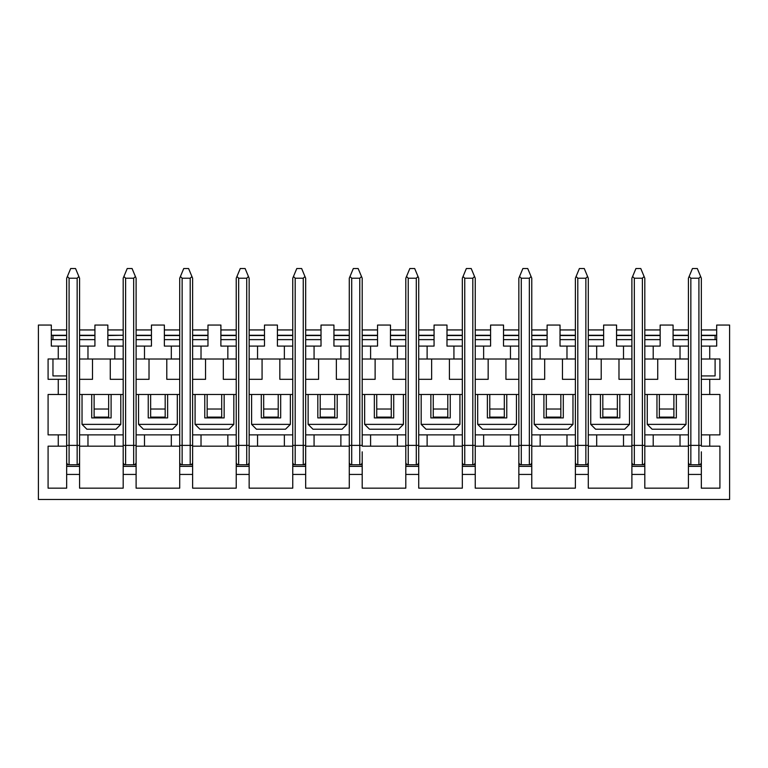 <?xml version="1.0" encoding="UTF-8"?>
<svg xmlns="http://www.w3.org/2000/svg" width="768" height="768" viewBox="0 0 768 768"><rect width="100%" height="100%" fill="white"/><g stroke="black" fill="none" stroke-linecap="round" stroke-linejoin="round"><path stroke-width="1.15" d="M688.416 451.824L688.416 464.746L701.338 464.746L701.338 451.824M644.813 454.253L644.813 434.87L653.213 434.87L653.213 446.179L644.813 446.179L644.813 464.746L631.891 464.746L631.891 451.824M623.501 446.179L623.501 434.87L631.891 434.87L631.891 446.179L588.288 446.179L588.288 464.746L575.376 464.746L575.376 451.824M566.976 446.179L566.976 434.87L575.376 434.87L575.376 446.179L531.773 446.179L531.773 464.746L518.851 464.746L518.851 446.179L475.248 446.179L475.248 474.442L462.326 474.442L462.326 466.358L475.248 466.358M475.248 464.746L462.326 464.746L462.326 446.179L418.723 446.179L418.723 474.442L405.802 474.442L405.802 466.358L418.723 466.358M418.723 464.746L405.802 464.746L405.802 446.179L362.198 446.179L362.198 434.87L370.598 434.87L370.598 446.179M362.198 451.824L362.198 464.746L349.277 464.746L349.277 446.179L305.674 446.179L305.674 474.442L292.752 474.442L292.752 466.358L305.674 466.358M305.674 464.746L292.752 464.746L292.752 446.179L249.149 446.179L249.149 474.442L236.227 474.442L236.227 466.358L249.149 466.358M249.149 464.746L236.227 464.746L236.227 446.179L192.624 446.179L192.624 474.442L179.712 474.442L179.712 466.358L192.624 466.358M192.624 464.746L179.712 464.746L179.712 451.824M171.312 446.179L171.312 434.87L179.712 434.87L179.712 446.179L136.109 446.179L136.109 464.746L123.187 464.746L123.187 451.824M66.662 451.824L66.662 464.746L79.584 464.746L79.584 474.442L66.662 474.442L66.662 488.16L48.086 488.16L48.086 446.179L58.262 446.179L58.262 434.87L66.662 434.87L66.662 446.179L58.262 446.179M114.787 446.179L114.787 434.87L123.187 434.87L123.187 446.179L79.584 446.179L79.584 464.746M688.416 379.315L675.494 379.315L675.494 359.011L688.416 359.011L688.416 446.179L680.026 446.179L680.026 434.87L688.416 434.87M680.026 358.973L688.416 358.973L688.416 346.09L680.026 346.09L680.026 358.992L644.813 359.011L644.813 434.87M688.416 339.629L673.075 339.629M688.416 335.549L673.104 335.549L673.075 325.056L673.075 346.09L680.026 346.09M673.075 325.056L660.154 325.056L660.154 346.09L653.213 346.09L653.213 359.011M657.734 359.011L657.734 379.315L644.813 379.315M644.813 339.629L660.154 339.629M644.813 359.011L644.813 346.09L653.213 346.09M631.891 379.315L618.979 379.315L618.979 359.011L631.891 359.011L631.891 434.87M623.501 346.09L623.501 358.992L631.891 358.973L631.891 346.09L616.55 346.09L616.55 325.056L603.638 325.056L603.638 346.09L596.688 346.09L596.688 359.011L588.288 359.011L588.288 434.87L596.688 434.87L596.688 446.179M616.55 339.629L631.891 339.629M623.501 359.011L596.688 359.011M601.21 359.011L601.21 379.315L588.288 379.315M588.288 339.629L603.638 339.629M588.288 359.011L588.288 346.09L596.688 346.09M575.376 379.315L562.454 379.315L562.454 359.011L575.376 359.011L575.376 434.87M566.976 346.09L566.976 358.992L575.376 358.973L575.376 346.09L560.026 346.09L560.026 325.056L547.114 325.056L547.114 346.09L540.163 346.09L540.163 359.011L531.773 359.011L531.773 434.87L540.163 434.87L540.163 446.179M560.026 339.629L575.376 339.629M566.976 359.011L540.163 359.011M544.685 359.011L544.685 379.315L531.773 379.315M531.773 339.629L547.114 339.629M531.773 359.011L531.773 346.09L540.163 346.09M518.851 379.315L505.93 379.315L505.93 359.011L518.851 359.011L518.851 462.326A2.419 2.419 0 0 0 521.27 464.746L521.27 445.373L529.344 445.373L529.344 278.218L521.27 278.218L521.27 445.373L518.851 445.373M510.451 346.09L510.451 358.992L518.851 358.973L518.851 346.09L503.51 346.09L503.51 325.056L490.589 325.056L490.589 346.09L483.638 346.09L483.638 359.011L475.248 359.011L475.248 434.87L483.638 434.87L483.638 446.179M503.51 339.629L518.851 339.629M510.451 359.011L483.638 359.011M488.16 359.011L488.16 379.315L475.248 379.315M475.248 339.629L490.589 339.629M475.248 359.011L475.248 346.09L483.638 346.09M462.326 379.315L449.405 379.315L449.405 359.011L462.326 359.011L462.326 462.326A2.419 2.419 0 0 0 464.746 464.746L464.746 445.373L472.819 445.373L472.819 278.218L464.746 278.218L464.746 445.373L462.326 445.373M453.926 346.09L453.926 358.992L462.326 358.973L462.326 346.09L446.986 346.09L446.986 325.056L434.064 325.056L434.064 346.09L427.123 346.09L427.123 359.011L418.723 359.011L418.723 434.87L427.123 434.87L427.123 446.179M446.986 339.629L462.326 339.629M453.926 359.011L427.123 359.011M431.645 359.011L431.645 379.315L418.723 379.315M418.723 339.629L434.064 339.629M418.723 359.011L418.723 346.09L427.123 346.09M405.802 379.315L392.88 379.315L392.88 359.011L405.802 359.011L405.802 462.326A2.419 2.419 0 0 0 408.221 464.746L408.221 445.373L416.294 445.373L416.294 278.218L408.221 278.218L408.221 445.373L405.802 445.373M397.402 346.09L397.402 358.992L405.802 358.973L405.802 346.09L390.461 346.09L390.461 325.056L377.539 325.056L377.539 346.09L370.598 346.09L370.598 359.011L362.198 359.011L362.198 434.87M390.461 339.629L405.802 339.629M397.402 359.011L370.598 359.011M375.12 359.011L375.12 379.315L362.198 379.315M362.198 339.629L377.539 339.629M362.198 359.011L362.198 346.09L370.598 346.09M349.277 379.315L336.355 379.315L336.355 359.011L349.277 359.011L349.277 462.326A2.419 2.419 0 0 0 351.706 464.746L351.706 445.373L359.779 445.373L359.779 278.218L351.706 278.218L351.706 445.373L349.277 445.373M340.877 346.09L340.877 358.992L349.277 358.973L349.277 346.09L333.936 346.09L333.936 325.056L321.014 325.056L321.014 346.09L314.074 346.09L314.074 359.011L305.674 359.011L305.674 434.87L314.074 434.87L314.074 446.179M333.936 339.629L349.277 339.629M340.877 359.011L314.074 359.011M318.595 359.011L318.595 379.315L305.674 379.315M305.674 339.629L321.014 339.629M305.674 359.011L305.674 346.09L314.074 346.09M292.752 379.315L279.84 379.315L279.84 359.011L292.752 359.011L292.752 462.326A2.419 2.419 0 0 0 295.181 464.746L295.181 445.373L303.254 445.373L303.254 278.218L295.181 278.218L295.181 445.373L292.752 445.373M284.362 346.09L284.362 358.992L292.752 358.973L292.752 346.09L277.411 346.09L277.411 325.056L264.49 325.056L264.49 346.09L257.549 346.09L257.549 359.011L249.149 359.011L249.149 434.87L257.549 434.87L257.549 446.179M277.411 339.629L292.752 339.629M284.362 359.011L257.549 359.011M262.07 359.011L262.07 379.315L249.149 379.315M249.149 339.629L264.49 339.629M249.149 359.011L249.149 346.09L257.549 346.09M236.227 379.315L223.315 379.315L223.315 359.011L236.227 359.011L236.227 462.326A2.419 2.419 0 0 0 238.656 464.746L238.656 445.373L246.73 445.373L246.73 278.218L238.656 278.218L238.656 445.373L236.227 445.373M227.837 346.09L227.837 358.992L236.227 358.973L236.227 346.09L220.886 346.09L220.886 325.056L207.974 325.056L207.974 346.09L201.024 346.09L201.024 359.011L192.624 359.011L192.624 434.87L201.024 434.87L201.024 446.179M220.886 339.629L236.227 339.629M227.837 359.011L201.024 359.011M205.546 359.011L205.546 379.315L192.624 379.315M192.624 339.629L207.974 339.629M192.624 359.011L192.624 346.09L201.024 346.09M179.712 379.315L166.79 379.315L166.79 359.011L179.712 359.011L179.712 434.87M171.312 346.09L171.312 358.992L179.712 358.973L179.712 346.09L164.362 346.09L164.362 325.056L151.45 325.056L151.45 346.09L144.499 346.09L144.499 359.011L136.109 359.011L136.109 434.87L144.499 434.87L144.499 446.179M164.362 339.629L179.712 339.629M171.312 359.011L144.499 359.011M149.021 359.011L149.021 379.315L136.109 379.315M136.109 339.629L151.45 339.629M136.109 359.011L136.109 346.09L144.499 346.09M123.187 379.315L110.266 379.315L110.266 359.011L123.187 359.011L123.187 434.87L123.187 379.315M123.187 339.629L123.187 278.218L123.187 346.09L114.787 346.09L114.787 358.992L123.187 358.973L123.187 339.629L107.846 339.629M114.787 346.09L107.846 346.09L107.846 325.056L94.925 325.056L94.925 346.09L87.974 346.09L87.974 359.011L79.584 359.011L79.584 346.09L87.974 346.09M114.787 359.011L87.974 359.011M92.506 359.011L92.506 379.315L79.584 379.315L79.584 359.011M79.584 339.629L94.925 339.629M51.322 339.629L66.662 339.629M58.262 346.09L66.662 346.09L66.662 358.973L58.262 358.973L58.262 346.09L51.322 346.09L51.322 325.056L38.4 325.056L38.4 499.469L729.6 499.469L729.6 325.056L716.678 325.056L716.678 346.09L709.738 346.09L709.738 358.992L719.914 358.973L719.914 379.315L701.338 379.315L701.338 394.493L719.914 394.493L719.914 434.87L709.738 434.87L709.738 446.179L701.338 446.179L701.338 434.87L709.738 434.87M66.662 474.442L66.662 466.358L79.584 466.358M66.662 466.358L66.662 464.746M123.187 466.358L136.109 466.358L136.109 474.442L123.187 474.442L123.187 464.746M136.109 464.746L136.109 466.358M179.712 466.358L179.712 464.746M236.227 466.358L236.227 464.746M292.752 466.358L292.752 464.746M349.277 466.358L362.198 466.358L362.198 474.442L349.277 474.442L349.277 464.746M362.198 464.746L362.198 466.358M405.802 466.358L405.802 464.746M462.326 466.358L462.326 464.746M518.851 466.358L531.773 466.358L531.773 474.442L518.851 474.442L518.851 464.746M531.773 464.746L531.773 466.358M575.376 466.358L588.288 466.358L588.288 474.442L575.376 474.442L575.376 464.746M588.288 464.746L588.288 466.358M631.891 466.358L644.813 466.358L644.813 474.442L631.891 474.442L631.891 464.746M644.813 464.746L644.813 466.358M688.416 474.442L701.338 474.442L701.338 466.358L688.416 466.358L688.416 488.16L644.813 488.16L644.813 474.442M688.416 464.746L688.416 466.358M701.338 466.358L701.338 464.746M653.213 446.179L680.026 446.179M51.322 335.27L66.662 335.27M58.262 358.973L48.086 358.973L48.086 379.315L66.662 379.315L66.662 394.493L48.086 394.493L48.086 434.87L58.262 434.87M79.584 474.442L79.584 488.16L123.187 488.16L123.187 474.442M136.109 474.442L136.109 488.16L179.712 488.16L179.712 474.442M192.624 474.442L192.624 488.16L236.227 488.16L236.227 474.442M249.149 474.442L249.149 488.16L292.752 488.16L292.752 474.442M305.674 474.442L305.674 488.16L349.277 488.16L349.277 474.442M362.198 474.442L362.198 488.16L405.802 488.16L405.802 474.442M418.723 474.442L418.723 488.16L462.326 488.16L462.326 474.442M475.248 474.442L475.248 488.16L518.851 488.16L518.851 474.442M531.773 474.442L531.773 488.16L575.376 488.16L575.376 474.442M588.288 474.442L588.288 488.16L631.891 488.16L631.891 474.442M701.338 474.442L701.338 488.16L719.914 488.16L719.914 446.179L709.738 446.179M673.882 394.493L673.882 417.11L659.347 417.11L659.347 394.493M673.882 409.027L659.347 409.027M617.357 394.493L617.357 417.11L602.822 417.11L602.822 394.493M617.357 409.027L602.822 409.027M560.842 394.493L560.842 417.11L546.307 417.11L546.307 394.493M560.842 409.027L546.307 409.027M504.317 394.493L504.317 417.11L489.782 417.11L489.782 394.493M504.317 409.027L489.782 409.027M447.792 394.493L447.792 417.11L433.258 417.11L433.258 394.493M447.792 409.027L433.258 409.027M391.267 394.493L391.267 417.11L376.733 417.11L376.733 394.493M391.267 409.027L376.733 409.027M334.742 394.493L334.742 417.11L320.208 417.11L320.208 394.493M334.742 409.027L320.208 409.027M278.218 394.493L278.218 417.11L263.683 417.11L263.683 394.493M278.218 409.027L263.683 409.027M221.693 394.493L221.693 417.11L207.158 417.11L207.158 394.493M221.693 409.027L207.158 409.027M165.178 394.493L165.178 417.11L150.643 417.11L150.643 394.493M165.178 409.027L150.643 409.027M108.653 394.493L108.653 417.11L94.118 417.11L94.118 394.493M108.653 409.027L94.118 409.027M653.213 434.87L680.026 434.87M588.288 454.253L588.288 434.87M623.501 434.87L596.688 434.87M531.773 454.253L531.773 434.87M566.976 434.87L540.163 434.87M475.248 454.253L475.248 434.87M510.451 446.179L510.451 434.87L518.851 434.87M510.451 434.87L483.638 434.87M418.723 454.253L418.723 434.87M453.926 446.179L453.926 434.87L462.326 434.87M453.926 434.87L427.123 434.87M397.402 446.179L397.402 434.87L405.802 434.87M397.402 434.87L370.598 434.87M305.674 454.253L305.674 434.87M340.877 446.179L340.877 434.87L349.277 434.87M340.877 434.87L314.074 434.87M249.149 454.253L249.149 434.87M284.362 446.179L284.362 434.87L292.752 434.87M284.362 434.87L257.549 434.87M192.624 454.253L192.624 434.87M227.837 446.179L227.837 434.87L236.227 434.87M227.837 434.87L201.024 434.87M136.109 454.253L136.109 434.87M171.312 434.87L144.499 434.87M79.584 454.253L79.584 434.87L87.974 434.87L87.974 446.179M114.787 434.87L87.974 434.87M123.187 394.493L79.584 394.493M179.712 394.493L136.109 394.493M236.227 394.493L192.624 394.493M292.752 394.493L249.149 394.493M349.277 394.493L305.674 394.493M405.802 394.493L362.198 394.493M462.326 394.493L418.723 394.493M518.851 394.493L475.248 394.493M575.376 394.493L531.773 394.493M631.891 394.493L588.288 394.493M688.416 394.493L644.813 394.493M58.262 394.493L58.262 379.315M79.584 335.27L94.925 335.27M51.322 329.942L66.662 329.942M79.584 329.942L94.925 329.942M136.109 335.27L151.45 335.27M107.875 335.27L123.187 335.27L107.875 335.549L107.846 325.056M107.875 329.942L123.187 329.942M136.109 329.942L151.45 329.942M192.624 335.27L207.974 335.27M164.4 335.27L179.712 335.27M164.4 329.942L179.712 329.942M192.624 329.942L207.974 329.942M249.149 335.27L264.49 335.27M220.915 335.27L236.227 335.27M220.915 329.942L236.227 329.942M249.149 329.942L264.49 329.942M305.674 335.27L321.014 335.27M277.44 335.27L292.752 335.27M277.44 329.942L292.752 329.942M305.674 329.942L321.014 329.942M362.198 335.27L377.539 335.27M333.965 335.27L349.277 335.27M333.965 329.942L349.277 329.942M362.198 329.942L377.539 329.942M418.723 335.27L434.064 335.27M390.49 335.27L405.802 335.27M390.49 329.942L405.802 329.942M418.723 329.942L434.064 329.942M475.248 335.27L490.589 335.27M447.014 335.27L462.326 335.27M447.014 329.942L462.326 329.942M475.248 329.942L490.589 329.942M531.773 335.27L547.114 335.27M503.539 335.27L518.851 335.27M503.539 329.942L518.851 329.942M531.773 329.942L547.114 329.942M588.288 335.27L603.638 335.27M560.064 335.27L575.376 335.27M560.064 329.942L575.376 329.942M588.288 329.942L603.638 329.942M644.813 335.27L660.154 335.27M616.579 335.27L631.891 335.27M616.579 329.942L631.891 329.942M644.813 329.942L660.154 329.942M716.678 329.942L701.338 329.942M688.416 329.942L673.104 329.942M709.738 359.011L701.338 359.011L701.338 346.09L709.738 346.09M716.678 339.629L701.338 339.629M709.738 394.493L709.738 379.315M688.416 335.27L673.104 335.27M716.678 335.27L701.338 335.27M136.109 335.549L151.45 335.549M164.362 325.056L164.4 335.549L179.712 335.549M192.624 335.549L207.974 335.549M220.915 325.056L220.915 335.549L236.227 335.549M249.149 335.549L264.49 335.549M277.411 325.056L277.44 335.549L292.752 335.549M305.674 335.549L321.014 335.549M333.936 325.056L333.965 335.549L349.277 335.549M362.198 335.549L377.539 335.549M390.49 325.056L390.49 335.549L405.802 335.549M418.723 335.549L434.064 335.549M446.986 325.056L447.014 335.549L462.326 335.549M475.248 335.549L490.589 335.549M503.539 325.056L503.539 335.549L518.851 335.549M531.773 335.549L547.114 335.549M560.026 325.056L560.064 335.549L575.376 335.549M588.288 335.549L603.638 335.549M616.579 325.056L616.579 335.549L631.891 335.549M644.813 335.549L660.154 335.549M701.338 335.549L715.094 335.549L715.094 339.629M681.178 429.216L652.109 429.216L647.27 424.378L686.026 424.378L681.178 429.216M686.026 424.378L686.026 394.493M656.957 394.493L656.957 417.917L676.339 417.917L676.339 394.493M701.338 375.926L715.094 375.926L715.094 358.973M647.27 424.378L647.27 394.493M600.432 394.493L600.432 417.917L619.814 417.917L619.814 394.493M590.746 424.378L629.501 424.378L624.653 429.216L595.584 429.216L590.746 424.378L590.746 394.493M629.501 424.378L629.501 394.493M543.907 394.493L543.907 417.917L563.29 417.917L563.29 394.493M534.221 424.378L572.976 424.378L568.138 429.216L539.069 429.216L534.221 424.378L534.221 394.493M572.976 424.378L572.976 394.493M487.382 394.493L487.382 417.917L506.765 417.917L506.765 394.493M477.696 424.378L516.451 424.378L511.613 429.216L482.544 429.216L477.696 424.378L477.696 394.493M516.451 424.378L516.451 394.493M430.867 394.493L430.867 417.917L450.24 417.917L450.24 394.493M421.171 424.378L459.936 424.378L455.088 429.216L426.019 429.216L421.171 424.378L421.171 394.493M459.936 424.378L459.936 394.493M374.342 394.493L374.342 417.917L393.715 417.917L393.715 394.493M364.646 424.378L403.411 424.378L398.563 429.216L369.494 429.216L364.646 424.378L364.646 394.493M403.411 424.378L403.411 394.493M317.818 394.493L317.818 417.917L337.2 417.917L337.2 394.493M308.131 424.378L346.886 424.378L342.038 429.216L312.97 429.216L308.131 424.378L308.131 394.493M346.886 424.378L346.886 394.493M261.293 394.493L261.293 417.917L280.675 417.917L280.675 394.493M251.606 424.378L290.362 424.378L285.514 429.216L256.445 429.216L251.606 424.378L251.606 394.493M290.362 424.378L290.362 394.493M204.768 394.493L204.768 417.917L224.15 417.917L224.15 394.493M195.082 424.378L233.837 424.378L228.998 429.216L199.92 429.216L195.082 424.378L195.082 394.493M233.837 424.378L233.837 394.493M52.963 358.973L52.963 375.926L66.662 375.926M52.963 339.629L52.963 335.549L66.662 335.549M79.584 335.549L94.925 335.549M148.243 394.493L148.243 417.917L167.626 417.917L167.626 394.493M138.557 424.378L177.312 424.378L172.474 429.216L143.405 429.216L138.557 424.378L138.557 394.493M177.312 424.378L177.312 394.493M91.718 394.493L91.718 417.917L111.101 417.917L111.101 394.493M82.032 424.378L120.797 424.378L115.949 429.216L86.88 429.216L82.032 424.378L82.032 394.493M120.797 424.378L120.797 394.493M66.662 462.326A2.419 2.419 0 0 0 69.082 464.746A2.419 2.419 0 0 1 66.662 462.326L66.662 446.179M69.082 278.218L69.082 445.373L77.155 445.373L77.155 278.218L69.082 278.218L67.373 276.518L66.662 278.218L66.662 346.09M66.662 358.973L66.662 379.315M66.662 394.493L66.662 434.87M79.584 346.09L79.584 278.218L75.542 268.531L70.694 268.531L67.373 276.518M79.584 379.315L79.584 434.87M79.584 462.326A2.419 2.419 0 0 1 77.155 464.746A2.419 2.419 0 0 0 79.584 462.326L79.584 446.179M77.155 278.218L78.874 276.518M688.416 462.326A2.419 2.419 0 0 0 690.845 464.746A2.419 2.419 0 0 1 688.416 462.326L688.416 446.179M690.845 278.218L690.845 445.373L698.918 445.373L698.918 278.218L690.845 278.218L689.126 276.518L688.416 278.218L688.416 346.09M701.338 346.09L701.338 278.218L697.306 268.531L692.458 268.531L689.126 276.518M701.338 454.253L701.338 462.326A2.419 2.419 0 0 1 698.918 464.746A2.419 2.419 0 0 0 701.338 462.326M701.338 359.011L701.338 379.315M701.338 394.493L701.338 434.87M698.918 278.218L700.627 276.518M631.891 462.326A2.419 2.419 0 0 0 634.32 464.746A2.419 2.419 0 0 1 631.891 462.326L631.891 446.179M634.32 278.218L634.32 445.373L642.394 445.373L642.394 278.218L634.32 278.218L632.602 276.518L631.891 278.218L631.891 346.09M644.813 346.09L644.813 278.218L640.781 268.531L635.933 268.531L632.602 276.518M644.813 462.326A2.419 2.419 0 0 1 642.394 464.746A2.419 2.419 0 0 0 644.813 462.326L644.813 446.179M642.394 278.218L644.102 276.518M575.376 462.326A2.419 2.419 0 0 0 577.795 464.746A2.419 2.419 0 0 1 575.376 462.326L575.376 446.179M577.795 278.218L577.795 445.373L585.869 445.373L585.869 278.218L577.795 278.218L576.077 276.518L575.376 278.218L575.376 346.09M588.288 346.09L588.288 278.218L584.256 268.531L579.408 268.531L576.077 276.518M588.288 462.326A2.419 2.419 0 0 1 585.869 464.746A2.419 2.419 0 0 0 588.288 462.326L588.288 446.179M585.869 278.218L587.578 276.518M521.27 278.218L519.562 276.518L518.851 278.218L518.851 346.09M531.773 346.09L531.773 278.218L527.731 268.531L522.883 268.531L519.562 276.518M531.773 462.326A2.419 2.419 0 0 1 529.344 464.746A2.419 2.419 0 0 0 531.773 462.326L531.773 446.179M529.344 278.218L531.062 276.518M464.746 278.218L463.037 276.518L462.326 278.218L462.326 346.09M475.248 346.09L475.248 278.218L471.206 268.531L466.358 268.531L463.037 276.518M475.248 462.326A2.419 2.419 0 0 1 472.819 464.746A2.419 2.419 0 0 0 475.248 462.326L475.248 446.179M472.819 278.218L474.538 276.518M408.221 278.218L406.512 276.518L405.802 278.218L405.802 346.09M418.723 346.09L418.723 278.218L414.682 268.531L409.843 268.531L406.512 276.518M418.723 462.326A2.419 2.419 0 0 1 416.294 464.746A2.419 2.419 0 0 0 418.723 462.326L418.723 446.179M416.294 278.218L418.013 276.518M351.706 278.218L349.987 276.518L349.277 278.218L349.277 346.09M362.198 346.09L362.198 278.218L358.157 268.531L353.318 268.531L349.987 276.518M362.198 454.253L362.198 462.326A2.419 2.419 0 0 1 359.779 464.746A2.419 2.419 0 0 0 362.198 462.326M359.779 278.218L361.488 276.518M295.181 278.218L293.462 276.518L292.752 278.218L292.752 346.09M305.674 346.09L305.674 278.218L301.642 268.531L296.794 268.531L293.462 276.518M305.674 462.326A2.419 2.419 0 0 1 303.254 464.746A2.419 2.419 0 0 0 305.674 462.326L305.674 446.179M303.254 278.218L304.963 276.518M238.656 278.218L236.938 276.518L236.227 278.218L236.227 346.09M249.149 346.09L249.149 278.218L245.117 268.531L240.269 268.531L236.938 276.518M249.149 462.326A2.419 2.419 0 0 1 246.73 464.746A2.419 2.419 0 0 0 249.149 462.326L249.149 446.179M246.73 278.218L248.438 276.518M179.712 462.326A2.419 2.419 0 0 0 182.131 464.746A2.419 2.419 0 0 1 179.712 462.326L179.712 446.179M182.131 278.218L182.131 445.373L190.205 445.373L190.205 278.218L182.131 278.218L180.422 276.518L179.712 278.218L179.712 346.09M192.624 346.09L192.624 278.218L188.592 268.531L183.744 268.531L180.422 276.518M192.624 462.326A2.419 2.419 0 0 1 190.205 464.746A2.419 2.419 0 0 0 192.624 462.326L192.624 446.179M190.205 278.218L191.923 276.518M123.187 462.326A2.419 2.419 0 0 0 125.606 464.746A2.419 2.419 0 0 1 123.187 462.326L123.187 446.179M136.109 346.09L136.109 278.218L132.067 268.531L127.219 268.531L123.898 276.518L125.606 278.218L125.606 445.373L133.68 445.373L133.68 278.218L125.606 278.218M136.109 462.326A2.419 2.419 0 0 1 133.68 464.746A2.419 2.419 0 0 0 136.109 462.326L136.109 446.179M123.187 278.218L123.898 276.518M133.68 278.218L135.398 276.518M77.155 464.746L77.155 445.373L79.584 445.373M69.082 464.746L69.082 445.373L66.662 445.373M698.918 464.746L698.918 445.373L701.338 445.373M690.845 464.746L690.845 445.373L688.416 445.373M642.394 464.746L642.394 445.373L644.813 445.373M634.32 464.746L634.32 445.373L631.891 445.373M585.869 464.746L585.869 445.373L588.288 445.373M577.795 464.746L577.795 445.373L575.376 445.373M518.851 462.326A2.419 2.419 0 0 0 521.27 464.746M529.344 464.746L529.344 445.373L531.773 445.373M462.326 462.326A2.419 2.419 0 0 0 464.746 464.746M472.819 464.746L472.819 445.373L475.248 445.373M405.802 462.326A2.419 2.419 0 0 0 408.221 464.746M416.294 464.746L416.294 445.373L418.723 445.373M349.277 462.326A2.419 2.419 0 0 0 351.706 464.746M359.779 464.746L359.779 445.373L362.198 445.373M292.752 462.326A2.419 2.419 0 0 0 295.181 464.746M303.254 464.746L303.254 445.373L305.674 445.373M236.227 462.326A2.419 2.419 0 0 0 238.656 464.746M246.73 464.746L246.73 445.373L249.149 445.373M190.205 464.746L190.205 445.373L192.624 445.373M182.131 464.746L182.131 445.373L179.712 445.373M133.68 464.746L133.68 445.373L136.109 445.373M125.606 464.746L125.606 445.373L123.187 445.373"/></g></svg>
